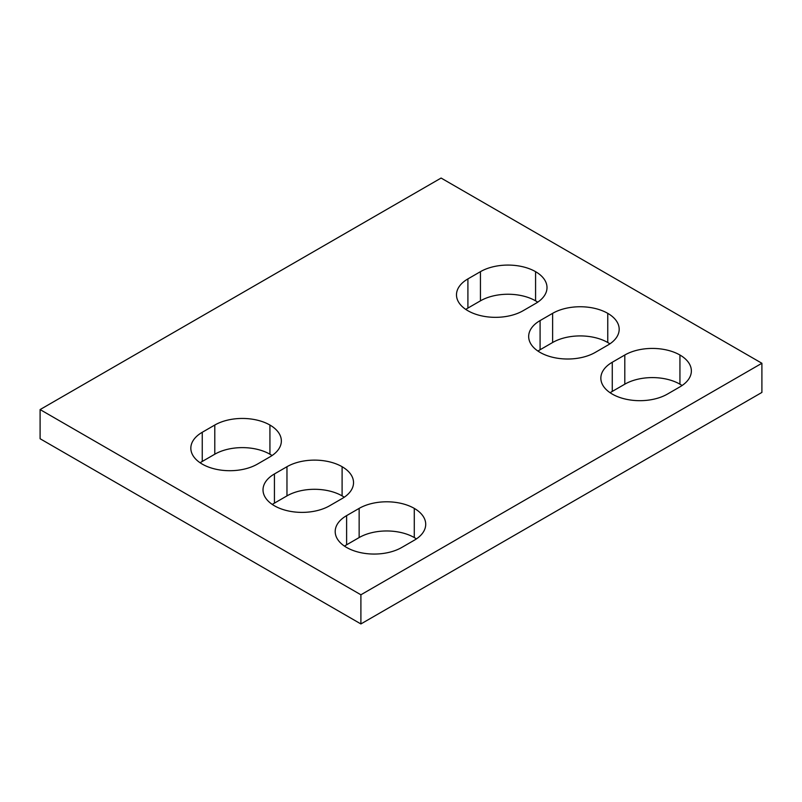 <?xml version="1.0" encoding="UTF-8"?>
<svg xmlns="http://www.w3.org/2000/svg" width="802" height="802" viewBox="0 0 802 802"><rect width="100%" height="100%" fill="white"/><g stroke="black" fill="none" stroke-linecap="round" stroke-linejoin="round"><path stroke-width="1.2" d="M761.9 363.266L441.1 178.054L40.1 409.571L40.1 438.734L360.9 623.946L761.9 392.429L761.9 363.266L360.9 594.783L360.9 623.946M40.1 409.571L360.9 594.783M624.798 355.015L612.267 362.253A38.987 22.506 0 0 0 600.848 378.173A38.987 22.506 0 0 0 612.267 394.083A38.987 22.506 0 0 0 667.414 394.093L679.946 386.855A38.987 22.506 0 0 0 691.364 370.935A38.987 22.506 0 0 0 679.946 355.025A38.987 22.506 0 0 0 624.798 355.015L624.798 384.188L612.267 391.416A38.987 22.506 0 0 0 610.142 392.749M682.081 385.521A38.987 22.506 0 0 0 679.946 384.188L679.946 384.188A38.987 22.506 0 0 0 624.798 384.188M679.936 355.015L679.936 384.188L679.946 355.025M552.618 313.341L540.087 320.579A38.987 22.506 0 0 0 528.668 336.499A38.987 22.506 0 0 0 540.087 352.409L540.097 352.419A38.987 22.506 0 0 0 595.234 352.419L607.766 345.181A38.987 22.506 0 0 0 619.184 329.261A38.987 22.506 0 0 0 607.766 313.351A38.987 22.506 0 0 0 552.618 313.341L552.618 342.514L540.087 349.752A38.987 22.506 0 0 0 537.962 351.086M609.901 343.847A38.987 22.506 0 0 0 607.766 342.514L607.766 342.514A38.987 22.506 0 0 0 552.618 342.514M607.756 313.341L607.756 342.514L607.766 313.351M480.438 271.667L467.907 278.906A38.987 22.506 0 0 0 456.488 294.825A38.987 22.506 0 0 0 467.907 310.745L467.917 310.745A38.987 22.506 0 0 0 523.054 310.745L535.586 303.507A38.987 22.506 0 0 0 547.004 287.587A38.987 22.506 0 0 0 535.586 271.678A38.987 22.506 0 0 0 480.438 271.667L480.438 300.84L467.907 308.078A38.987 22.506 0 0 0 465.782 309.412M537.721 302.174A38.987 22.506 0 0 0 535.586 300.84L535.586 300.84A38.987 22.506 0 0 0 480.438 300.84M535.576 271.667L535.576 300.84L535.586 271.678M214.786 425.04A38.987 22.506 180 0 1 269.923 425.04L269.933 425.05A38.987 22.506 180 0 1 281.352 440.97A38.987 22.506 180 0 1 269.933 456.879L257.402 464.117A38.987 22.506 180 0 1 202.264 464.117A38.987 22.506 180 0 1 190.836 448.198A38.987 22.506 180 0 1 202.254 432.278L214.786 425.04L214.786 454.213A38.987 22.506 180 0 1 269.923 454.213L269.933 454.213A38.987 22.506 180 0 1 272.058 455.546M200.119 462.784A38.987 22.506 180 0 1 202.254 461.451L214.786 454.213M274.434 473.952L286.966 466.714A38.987 22.506 180 0 1 342.103 466.714A38.987 22.506 180 0 1 353.532 482.634A38.987 22.506 180 0 1 342.113 498.553L329.582 505.791A38.987 22.506 180 0 1 274.444 505.791L274.444 505.791A38.987 22.506 180 0 1 263.016 489.872A38.987 22.506 180 0 1 274.434 473.952L274.434 503.125A38.987 22.506 180 0 0 272.299 504.458M286.966 466.714L286.966 495.887L274.434 503.125M286.966 495.887A38.987 22.506 180 0 1 342.103 495.887L342.113 495.887A38.987 22.506 180 0 1 344.238 497.22M342.103 466.714L342.103 495.887L342.113 466.724M346.614 515.626L359.146 508.388A38.987 22.506 180 0 1 414.283 508.388L414.293 508.398A38.987 22.506 180 0 1 425.712 524.308A38.987 22.506 180 0 1 414.293 540.227L401.762 547.465A38.987 22.506 180 0 1 346.624 547.465L346.624 547.465A38.987 22.506 180 0 1 335.196 531.546A38.987 22.506 180 0 1 346.614 515.626L346.614 544.799A38.987 22.506 180 0 0 344.479 546.132M359.146 508.388L359.146 537.561L346.614 544.799M359.146 537.561A38.987 22.506 180 0 1 414.283 537.561L414.293 537.561A38.987 22.506 180 0 1 416.418 538.894M612.267 362.253L612.267 391.416M540.087 320.579L540.087 349.752M467.907 278.906L467.907 308.078M269.933 425.05L269.933 454.213L269.923 425.04M202.254 432.278L202.254 461.451M414.283 508.388L414.283 537.561L414.293 508.398"/></g></svg>
